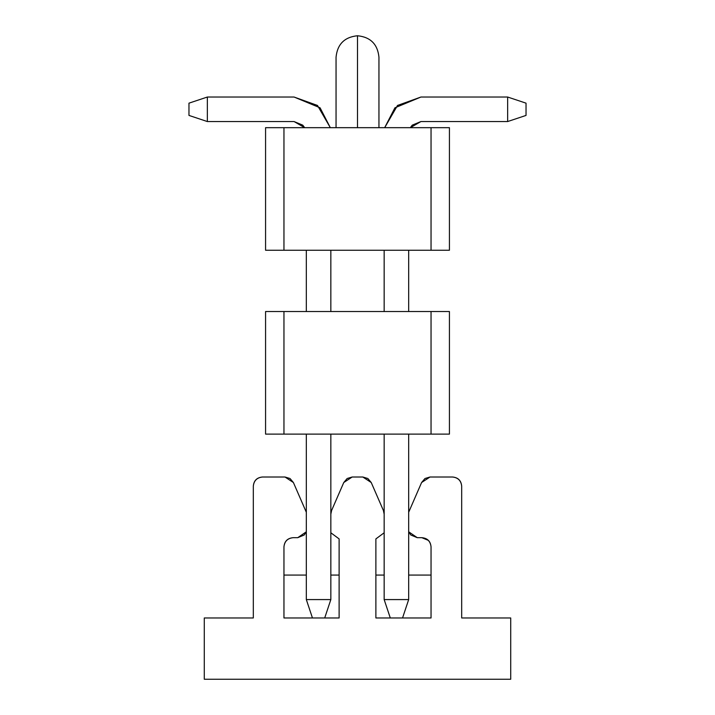 <?xml version="1.0" encoding="UTF-8"?>
<svg xmlns="http://www.w3.org/2000/svg" width="715" height="715" viewBox="0 0 715 715"><rect width="100%" height="100%" fill="white"/><g stroke="black" fill="none" stroke-linecap="round" stroke-linejoin="round"><path stroke-width="1.07" d="M449.431 434.103L265.569 434.103L265.569 311.534L449.431 311.534L431.047 311.534L431.047 434.103L449.431 434.103L449.431 311.534L449.431 434.103M265.569 311.534L265.569 434.103L283.953 434.103L283.953 311.534L265.569 311.534M431.047 311.534L283.953 311.534L283.953 434.103L431.047 434.103L431.047 311.534M449.431 250.25L265.569 250.25L265.569 127.681L449.431 127.681L431.047 127.681L431.047 250.25L449.431 250.25L449.431 127.681L449.431 250.25M265.569 127.681L265.569 250.25L283.953 250.25L283.953 127.681L265.569 127.681M431.047 127.681L283.953 127.681L283.953 250.25L431.047 250.25L431.047 127.681M357.5 127.681L357.5 57.2C385.162 57.2 385.162 57.2 357.5 57.2L357.5 127.681L357.5 57.2C329.838 57.2 329.838 57.2 357.5 57.2L357.5 35.973M357.5 57.2L357.5 35.75L357.5 57.2C385.162 57.2 385.162 57.2 357.5 57.2C329.838 57.2 329.838 57.2 357.5 57.2L357.5 35.75L357.5 57.2M428.348 540.37L421.85 537.68C427.391 538.261 430.457 541.327 431.047 546.877L431.047 617.966L402.545 617.966L431.047 617.966L431.047 546.877C430.537 541.255 427.472 538.189 421.85 537.68L417.256 537.68L421.85 537.68M293.15 537.68C287.609 538.261 284.543 541.327 283.953 546.877C284.543 541.327 287.609 538.261 293.15 537.68L297.744 537.68L306.324 531.79L304.25 534.99L297.744 537.68L293.15 537.68C287.528 538.189 284.463 541.255 283.953 546.877L283.953 617.966L312.455 617.966L283.953 617.966L283.953 546.877M339.116 617.966L339.116 538.904L339.116 617.966L324.708 617.966L339.116 617.966M339.116 575.066L330.839 575.066L339.116 575.066M306.324 575.066L283.953 575.066L306.324 575.066M371.237 482.536L383.401 510.492L384.161 514.157L383.401 510.492L371.237 482.536L362.809 477.003L352.191 477.003L343.763 482.536L331.599 510.492L330.839 514.157L331.599 510.492L343.763 482.536L347.15 478.514L352.191 477.003L362.809 477.003L367.85 478.514L371.246 482.536M330.839 532.773L339.116 538.904L330.839 532.773M306.324 512.262L293.409 482.536L284.981 477.003L262.503 477.003C256.962 477.593 253.897 480.659 253.316 486.2L253.316 617.966L204.284 617.966L204.284 679.25L510.716 679.25L510.716 617.966L461.684 617.966L461.684 486.2C461.103 480.659 458.038 477.593 452.497 477.003L430.019 477.003L421.591 482.536L408.676 512.262L421.591 482.536L424.978 478.514L430.028 477.003L452.497 477.003C458.118 477.513 461.175 480.578 461.684 486.2L461.684 617.966L510.716 617.966L510.716 679.25L204.284 679.25L204.284 617.966L253.316 617.966L253.316 486.2C253.825 480.578 256.891 477.513 262.512 477.003L284.981 477.003L290.022 478.514L293.409 482.536L306.324 512.262M408.676 531.79L417.256 537.68L410.75 534.99L408.676 531.79M390.292 617.966L375.884 617.966L375.884 538.904L384.161 532.773L375.884 538.904L375.884 617.966L402.545 617.966L390.292 617.966L384.161 599.581L390.292 617.966M431.047 575.066L408.676 575.066L431.047 575.066M384.161 575.066L375.884 575.066L384.161 575.066M408.676 599.581L402.545 617.966L408.676 599.581L384.161 599.581L384.161 434.103L384.161 599.581L408.676 599.581L408.676 434.103L408.676 599.581M384.161 311.534L384.161 250.25L384.161 311.534M408.676 250.25L408.676 311.534L408.676 250.25M410.312 127.681L420.929 121.55L507.65 121.55L507.65 97.034L420.929 97.034L397.513 105.454L384.67 127.681L394.93 107.804L420.929 97.034L507.65 97.034L526.034 103.166L526.034 115.419L507.65 121.55L420.929 121.55L412.26 125.143L410.312 127.681M507.65 121.55L526.034 115.419L526.034 103.166L507.65 97.034L507.65 121.55M324.708 617.966L312.455 617.966L306.324 599.581L330.839 599.581L324.708 617.966L330.839 599.581L330.839 434.103L330.839 599.581L306.324 599.581L312.455 617.966L324.708 617.966M330.839 250.25L330.839 311.534L330.839 250.25M330.33 127.681L317.487 105.454L294.071 97.034L207.35 97.034L207.35 121.55L294.071 121.55L304.688 127.681L302.74 125.143L294.071 121.55L207.35 121.55L188.966 115.419L188.966 103.166L207.35 97.034L294.071 97.034L320.07 107.804L330.33 127.681M306.324 250.25L306.324 311.534L306.324 250.25M306.324 434.103L306.324 599.581L306.324 434.103M207.35 97.034L188.966 103.166L188.966 115.419L207.35 121.55L207.35 97.034M378.95 127.681L378.95 57.2C377.636 44.214 370.486 37.064 357.5 35.75C344.514 37.064 337.364 44.214 336.05 57.2L336.05 127.681M378.95 57.2C377.636 44.214 370.486 37.064 357.5 35.75C344.514 37.064 337.364 44.214 336.05 57.2"/></g></svg>
